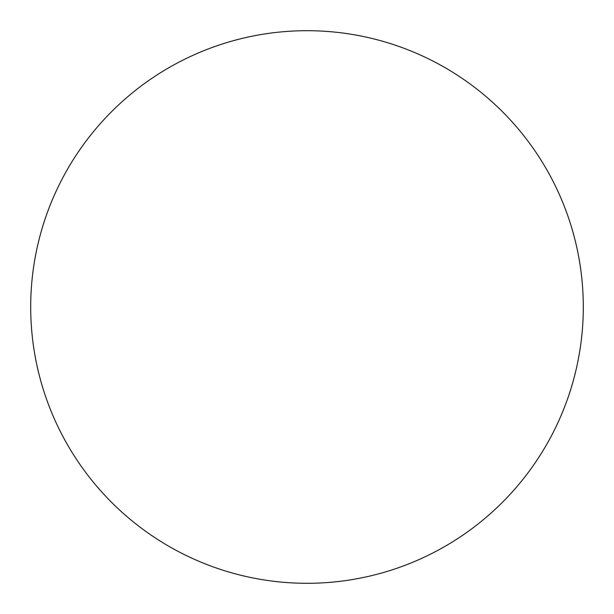 <?xml version="1.0" encoding="UTF-8"?>
<svg xmlns="http://www.w3.org/2000/svg" width="614" height="614" viewBox="0 0 614 614"><rect width="100%" height="100%" fill="white"/><g stroke="black" fill="none" stroke-linecap="round" stroke-linejoin="round"><path stroke-width="0.92" d="M307 30.7A276.3 276.3 0 0 1 583.3 307A276.3 276.3 0 0 1 307 583.3A276.3 276.3 0 0 1 30.7 307A276.3 276.3 0 0 1 307 30.7"/></g></svg>
